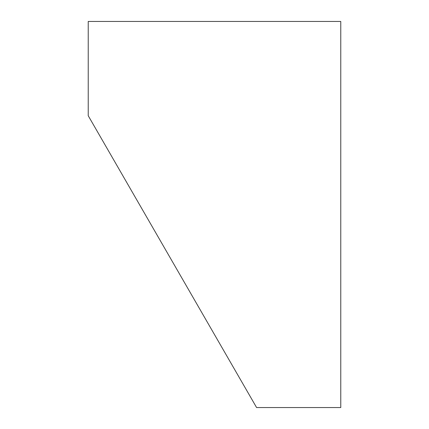 <?xml version="1.0" encoding="UTF-8"?>
<svg xmlns="http://www.w3.org/2000/svg" width="429" height="429" viewBox="0 0 429 429"><rect width="100%" height="100%" fill="white"/><g stroke="black" fill="none" stroke-linecap="round" stroke-linejoin="round"><path stroke-width="0.64" d="M88.229 115.728L256.59 407.55L340.771 407.55L340.771 21.45L88.229 21.45L88.229 115.728L240.401 379.488"/></g></svg>
